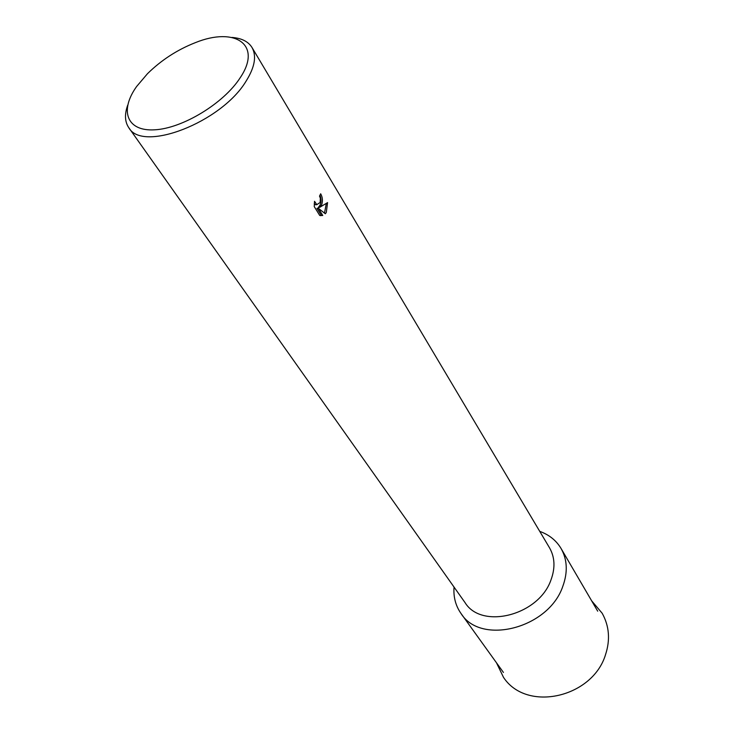 <?xml version="1.0" encoding="UTF-8"?>
<svg xmlns="http://www.w3.org/2000/svg" width="734" height="734" viewBox="0 0 734 734"><rect width="100%" height="100%" fill="white"/><g stroke="black" fill="none" stroke-linecap="round" stroke-linejoin="round"><path stroke-width="1.1" d="M539.756 531.379C549.133 534.747 556.234 540.444 561.07 548.491C567.345 559.638 567.923 572.254 562.804 586.347C548.693 628.451 480.825 645.636 461.025 613.505C455.64 605.816 453.309 597.008 454.043 587.081M231.981 37.434C241.605 38.177 248.285 41.535 252.019 47.517L549.491 547.757C554.904 557.225 555.39 567.951 550.968 579.952C538.866 615.395 481.614 629.845 465.053 602.632L128.753 127.624C124.808 121.78 124.45 114.311 127.679 105.219M321.63 204.859L319.685 207.364L327.575 202.593L326.291 212.475L325.346 213.768L318.363 208.318L322.767 215.484L319.73 215.475L314.253 206.603L314.528 201.309L316.776 204.667L320.171 202.474L320.327 198.143L319.519 196.125L320.666 193.785C322.621 197.29 322.942 200.988 321.63 204.859M252.019 47.517C256.781 56.023 254.79 67.262 246.037 81.226C221.292 122.495 142.231 152.828 128.753 127.624M240.128 77.841C223.76 103.384 182.445 128.459 154.672 129.817C126.633 131.56 119.339 110.632 136.597 86.529L147.479 73.703C161.269 60.151 177.151 49.829 195.134 42.737C235.146 26.36 262.662 44.646 240.128 77.841M319.978 195.216C321.813 200.4 321.253 204.465 318.29 207.392L319.685 207.364M316.886 204.703L315.372 204.694L314.216 203.832M320.63 215.677L321.373 215.502L316.96 208.346L318.363 208.318M324.501 213.099L326.3 203.456M321.373 215.502L322.767 215.484M496.459 662.756L503.496 677.354C526.746 712.732 592.622 697.52 605.513 654.71C610.385 639.855 609.266 626.029 602.164 613.239L591.687 600.871M503.423 672.436L461.025 613.505M316.776 204.667L315.372 204.694M597.696 611.165L561.07 548.491"/></g></svg>
